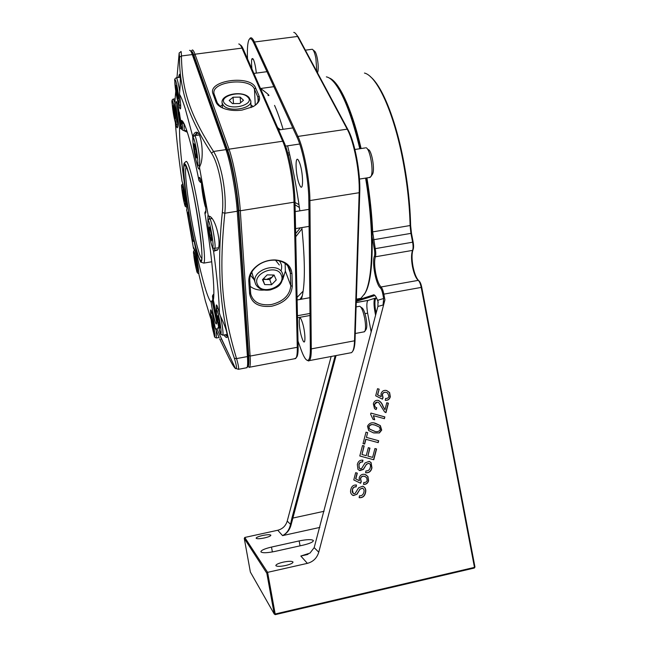 <?xml version="1.0" encoding="UTF-8"?>
<svg xmlns="http://www.w3.org/2000/svg" width="647" height="647" viewBox="0 0 647 647"><rect width="100%" height="100%" fill="white"/><g stroke="black" fill="none" stroke-linecap="round" stroke-linejoin="round"><path stroke-width="0.97" d="M331.515 79.702C334.475 82.023 337.564 86.067 340.799 91.858C347.924 104.814 354.443 123.747 360.363 148.656M359.789 148.737C353.812 123.512 347.229 104.353 340.039 91.251C335.081 82.452 330.52 77.648 326.363 76.864M298.008 341.098L301.13 349.801C303.71 356.909 305.926 360.428 307.778 360.371C309.509 359.967 310.366 356.012 310.342 348.498L308.829 200.198C308.789 180.667 302.982 149.538 297.11 137.31L253.721 42.823C251.756 38.658 250.171 37.639 248.982 39.758C247.583 42.726 247.097 49.107 247.526 58.885M251.901 68.881C251.101 59.791 251.634 56.701 253.495 59.613C254.74 62.694 255.686 67.191 256.333 73.103M299.488 184.621C295.283 175.523 294.757 151.576 299.084 161.637C303.467 170.986 303.799 195.232 299.488 184.621M302.214 338.688C298.502 328.927 298.097 310.609 301.906 321.171C305.756 331.199 306.007 349.598 302.214 338.688M301.381 299.205C305.182 287.082 305.344 263.2 301.858 227.574M299.844 210.841C296.714 187.784 292.63 166.117 287.591 145.818M283.103 129.335C280.208 119.63 277.353 111.656 274.554 105.396M249.499 39.046L250.203 38.108C251.359 37.162 252.767 38.472 254.433 42.023L297.952 136.428C303.961 148.883 309.889 180.65 309.905 200.57L311.288 348.887C311.312 355.381 310.673 359.287 309.363 360.605L308.651 360.977L307.018 360.25M349.873 352.947L351.653 352.615L352.736 351.2C353.763 349.154 354.362 345.692 354.524 340.807L359.166 192.709C359.991 172.838 354.055 141.378 347.196 129.165L297.588 36.45C296.213 33.911 294.943 32.552 293.762 32.366M295.517 33.426L298.332 37.057L348.021 129.796C354.758 141.774 360.573 172.587 359.756 192.078L355.049 340.144C354.88 344.94 354.289 348.337 353.286 350.35L352.704 351.264M356.343 299.488L360.953 298.316L364.9 293.374C373.238 278.978 374.281 229.693 365.595 178.111M366.186 178.022C374.807 229.216 373.756 278.186 365.458 292.525L364.156 294.676M292.29 286.273C291.271 296.391 284.429 303.047 271.756 306.225C258.954 307.576 251.57 303.411 249.605 293.73L248.796 281.146C248.683 274.457 252.257 268.764 259.52 264.073C264.502 261.153 269.775 259.779 275.339 259.94C285.586 260.943 291.126 265.537 291.967 273.705L292.29 286.273L290.802 285.699L290.196 270.907C288.4 264.453 283.257 260.87 274.773 260.159C269.532 260.013 264.566 261.307 259.884 264.049C253.042 268.473 249.669 273.835 249.766 280.143L250.721 294.005C253.236 302.319 260.143 305.821 271.449 304.527C283.402 301.526 289.856 295.25 290.802 285.699L285.359 271.117L285.117 263.434M282.723 279.658L285.359 271.117M259.091 96.015C260.555 99.937 258.541 103.488 253.066 106.666L242.027 110.095C236.034 110.888 230.486 110.524 225.366 109.011C220.303 107.386 217.174 105.049 215.977 102.016L212.984 93.807C207.21 80.285 250.834 74.429 255.614 87.943L259.091 96.015L257.935 97.276L254.465 89.197C250.211 76.888 210.607 81.433 214.068 93.944L217.295 102.938L220.942 107.159M255.185 105.348C257.627 103.229 258.671 100.997 258.331 98.651L257.935 97.276L258.121 101.28M295.679 233.607L300.434 227.809M297.062 297.394L303.16 291.118M267.939 95.335C270.575 96.322 268.068 93.985 260.426 88.324M277.636 127.613L280.386 129.732M289.67 154.455L288.352 155.345M295.008 202.495L298.979 204.638M301.979 228.739L295.752 236.721M299.391 207.533L295.056 204.767M294.45 358.77L296.189 357.823C297.013 356.076 297.377 352.566 297.272 347.293L294.013 202.204C293.73 183.303 288.125 153.153 282.69 141.232L242.01 48.104C240.749 45.25 239.657 43.883 238.719 43.996M240.328 45.031C241.169 45.25 242.124 46.576 243.199 49.01L284.009 142.17C289.298 153.743 294.725 182.915 294.975 201.241L298.121 346.291C298.218 351.41 297.863 354.815 297.062 356.521L296.601 357.201M247.655 366.598L248.044 366.501C248.925 365.717 249.152 362.037 248.723 355.478L238.727 210.202C237.554 191.827 232.144 162.332 227.776 150.5L193.914 55.424C192.798 52.318 191.908 50.967 191.261 51.364M248.23 353.99L248.537 359.465M228.472 154.01L230.413 161.063M236.81 195.726L238.153 208.471M192.022 50.24C192.701 49.382 193.688 50.709 194.965 54.219L229.006 149.174C233.535 161.354 239.123 191.819 240.304 210.768L250.114 356.068C250.518 362.32 250.34 366.032 249.572 367.213L247.938 366.566M253.26 106.561L250.963 104.96M222.293 105.113L220.004 106.472M250.154 286.306C253.81 289.201 258.444 290.454 264.049 290.074M287.875 153.557L289.16 152.296M299.99 299.456L302.319 295.76M192.838 139.218L192.644 136.129L185.252 108.68C183.004 101.611 181.087 96.824 179.502 94.316C180.602 102.307 180.942 107.111 180.513 108.736C180.109 109.432 179.397 107.661 178.37 103.407M219.673 338.915L229.491 359.061C232.281 364.431 234.303 367.625 235.557 368.653L236.357 368.62C236.81 367.569 236.155 364.132 234.392 358.317C220.36 318.033 216.341 269.419 222.325 212.491C224.42 193.906 219.026 164.338 211.488 153.161C199.891 135.385 191.52 118.611 186.368 102.849C181.581 87.054 179.316 71.833 179.567 57.195L179.114 53.078M194.512 250.13L193.445 248.246L193.599 247.421L194.925 250.454C196.567 256.277 198.847 269.953 198.944 274.546L205.374 300.952L210.882 318.955M175.329 122.372C176.518 138.935 178.758 158.58 182.042 181.289L182.778 183.433C184.767 190.186 187.549 208.973 186.732 210L193.445 248.246M186.53 210.105L186.837 209.296M176.105 93.136L175.402 95.246L174.666 104.579C176.574 113.84 178.079 126.626 177.407 127.677C177.068 128.26 176.461 126.715 175.563 123.043M178.386 77.511L179.47 74.292C180.545 75.02 180.602 81.045 179.648 92.351L179.502 94.316M180.295 105.526L180.707 106.69M177.27 124.701L177.553 125.542M193.914 249.152L194.569 249.224M210.607 314.968L210.582 309.937C210.898 309.598 211.464 310.892 212.273 313.803L215.257 328.223L219.034 337.508M211.682 311.83L211.69 312.784M216.316 310.875L216.316 305.02C216.688 304.624 217.319 305.991 218.217 309.129L220.263 315.76C225.326 326.153 227.623 333.286 227.162 337.16C226.668 338.017 225.585 337.297 223.911 335M217.497 306.824L217.473 308.109M225.269 334.758L227.315 336.464M214.1 248.359L214.788 250.025L217.651 249.879M198.888 165.414L199.591 167.152M201.589 183.214L199.009 180.715C195.006 160.723 191.31 145.195 187.913 134.131C184.613 123.626 182.252 119.185 180.82 120.819L184.492 124.588M189.684 218.136C190.541 225.277 191.698 231.691 193.162 237.368L193.696 239.099C196.979 255.913 200.206 270.147 203.368 281.785C206.53 293.326 209.11 300.111 211.1 302.125C212.612 312.986 215.807 325.951 216.462 323.743C217.19 322.521 215.467 309.347 213.332 299.99C215.257 291.805 211.876 254.829 204.84 212.758L205.867 210.954M211.1 302.125L212.766 299.674M200.554 179.259L200.158 182.236M199.009 180.715L199.308 177.456C199.656 177.06 200.198 178.054 200.942 180.44C203.579 188.609 206.838 211.407 205.641 213.138L204.84 212.758M205.851 211.237L205.439 211.262M177.351 103.577C177.448 109.61 178.556 117.625 180.667 127.621L180.562 128.527L179.526 128.179C177.327 118.741 175.272 102.242 176.235 101.563L177.375 103.666L180.796 120.843M185.632 130.605L186.991 131.236M212.912 301.017L212.329 301.955L216.616 321.769M196.947 135.336L196.737 133.12M246.07 367.868L247.097 367.415C247.712 365.951 247.817 362.328 247.429 356.57L237.239 211.254C236.009 192.305 230.421 161.823 225.94 149.627L192.28 54.566C191.132 51.348 190.226 49.965 189.563 50.401M190.914 51.396C191.561 51.064 192.434 52.423 193.534 55.472L227.34 150.565C231.699 162.397 237.109 191.9 238.29 210.267L248.343 355.551C248.715 361.139 248.602 364.649 248.003 366.089L247.68 366.558M211.892 301.065L212.329 301.955M193.776 238.905L193.59 241.218C192.596 244.445 186.975 212.903 188.35 211.828L188.617 211.901M180.667 127.621L181.67 128.292M187.323 132.247L184.249 130.799L184.031 124.135M182.195 129.586L180.562 128.527M200.497 181.799L201.508 182.446M179.526 128.179C179.356 142.227 181.475 164.112 185.899 193.817M197.966 133.047L196.551 133.209L194.569 135.579M192.644 136.129L193.218 135.36L193.728 136.016M193.218 135.36C194.213 133.177 195.321 132.125 196.551 132.214C201.638 131.988 204.46 158.111 199.923 166.02L199.268 168.867C198.75 169.757 197.861 167.654 196.607 162.559M209.677 216.583L209.135 218.993M210.218 216.761L209.062 216.187C215.459 216.988 222.115 244.299 217.554 250.033L213.591 251.246L211.755 245.439M214.788 250.025L214.294 251.141M207.873 222.528L207.946 215.597L209.062 216.187M215.257 328.223L217.068 329.331L218.605 326.784M219.43 313.981C219.244 299.949 217.295 279.035 213.591 251.246M208.237 215.532L199.486 167.476M180.117 75.796L179.656 77.341M180.837 51.679L180.837 51.679C181.128 50.846 181.33 52.278 181.427 55.974C182.05 88.93 188.584 112.594 213.534 151.463C221.444 163.853 226.79 193.065 224.824 213.235C218.395 276.439 222.641 312.032 236.543 358.592C238.314 364.673 238.953 368.248 238.484 369.291L237.045 368.855M229.556 355.89L221.403 338.939M264.445 537.94C259.787 538.862 257.013 538.975 256.131 538.272C256.163 537.431 258.307 536.5 262.561 535.498C267.195 534.576 269.961 534.462 270.858 535.158C270.842 535.991 268.707 536.921 264.445 537.94M283.16 562.162C288.578 561.078 291.854 561.014 292.994 561.992C293.059 563.1 290.632 564.265 285.723 565.486C280.264 566.578 276.981 566.635 275.865 565.664C275.824 564.532 278.259 563.367 283.16 562.162M271.497 547.063L299.157 540.924C306.993 539.372 311.725 539.234 313.35 540.512C313.415 541.943 310.034 543.48 303.217 545.13L274.878 551.438C267.082 552.999 262.423 553.136 260.903 551.867C260.919 550.354 264.453 548.753 271.497 547.063L272.379 551.94M244.275 538.433L250.373 572.069L274.231 613.995L266.823 573.218L244.275 538.433L244.768 537.463L277.757 530.249C282.569 528.979 285.723 525.922 287.228 521.086L331.151 356.489M244.768 537.463L267.607 572.344L275.185 614.003L474.469 567.379L474.348 568.034L275.226 614.65L274.231 613.995M377.897 306.452L378.026 300.192L383.639 298.493L383.064 305.02L377.897 306.452L314.167 547.653L318.761 552.182C316.965 558.062 313.172 561.79 307.382 563.359L267.607 572.344L266.823 573.218M275.185 614.003L273.948 612.426M375.592 315.291L374.848 311.296C373.796 305.327 373.731 301.001 374.637 298.332L376.142 297.984C374.662 299.674 374.516 304.058 375.697 311.126L376.109 313.326M374.637 298.332L367.981 300.451C366.598 302.06 366.485 306.298 367.633 313.164L371.184 332.065M314.167 547.653L309.986 553.088L300.831 556.032L308.053 554.285M374.977 295.509L356.279 301.373M356.311 300.491L373.829 294.797C375.276 295.153 376.756 297.725 378.277 302.529M336.068 355.559L291.231 524.288C289.961 529.618 287.074 533.403 282.569 535.619C286.742 533.419 289.387 529.65 290.511 524.329L291.991 517.802L292.784 518.077L324.066 511.284M291.991 517.802L335.17 355.729M287.228 521.086L290.511 524.329L291.231 524.288M383.639 298.493L382.854 294.32C382.183 291.037 381.358 288.894 380.371 287.899C375.972 284.704 371.758 262.318 374.395 256.196C374.888 254.578 374.848 252.12 374.265 248.812L372.122 237.045M329.202 77.988C338.802 81.134 351.847 108.518 361.107 148.543M370.278 76.581C381.932 85.614 395.778 119.444 403.647 161.305C407.812 183.522 410.141 204.905 410.627 225.447L411.484 233.349L410.934 233.373L410.117 225.892C409.624 205.188 407.278 183.643 403.073 161.249C393.95 112.441 376.983 75.853 364.455 73.062M366.93 177.901C370.035 196.858 371.952 214.941 372.68 232.152L375.244 248.577C375.883 252.257 375.931 254.991 375.381 256.786C374.298 260.345 374.387 265.739 375.648 272.953C377.088 280.102 378.899 284.777 381.075 286.977C382.175 288.085 383.097 290.463 383.833 294.11L384.925 299.893L383.064 305.02M372.591 239.916L410.934 233.373L412.616 242.204L413.166 242.18C413.74 245.464 413.716 247.922 413.118 249.54C411.718 253.309 411.678 258.946 412.996 266.467C414.525 273.907 416.555 278.752 419.102 281.008C420.194 281.979 421.084 284.09 421.755 287.349L421.213 287.414C420.461 283.79 419.482 281.445 418.261 280.369C415.843 278.226 413.91 273.608 412.454 266.515C411.201 259.35 411.233 253.972 412.56 250.389C413.231 248.594 413.247 245.86 412.616 242.204L374.265 248.812M318.761 552.182L384.925 299.893M421.755 287.349L474.963 567.039L474.332 566.675M411.484 233.349L413.166 242.18M474.963 567.039L474.348 568.034M270.155 591.552L271.117 591.617M270.923 590.565L269.953 590.46M385.272 400.299L385.596 398.415C387.246 398.633 388.354 397.962 388.928 396.401L387.674 393.061L386.332 392.438C384.391 391.969 383.081 392.689 382.409 394.613L383.073 397.582L382.434 399.175L375.681 395.802L377.533 388.701L379.158 389.154L377.67 394.856L381.196 396.668L381.034 393.724C382.021 391.014 383.906 389.955 386.663 390.537L389.615 392.575L390.319 396.789C389.559 399.385 387.877 400.558 385.272 400.299M386.785 402.733L388.418 403.186L385.968 412.64L384.585 411.904L378.827 402.717L377.848 402.208C376.263 401.957 375.228 402.628 374.734 404.229C374.387 406.049 375.066 407.238 376.789 407.804L376.133 409.567L374.524 408.645L373.335 403.801C374.087 401.148 375.761 400.024 378.349 400.412C380.646 401.617 382.199 403.558 383.016 406.235L384.965 409.745L386.785 402.733M384.86 416.919L384.407 418.682L373.545 415.681L374.686 419.782L373.028 419.321L370.626 414.209L370.917 413.069L384.86 416.919L384.205 418.625M373.392 432.843L368.669 430.514L367.504 426.203C369.291 422.895 372.065 421.981 375.834 423.462L380.355 425.621L381.706 430.093L379.417 432.964L373.392 432.843M474.469 567.379L421.213 287.414L382.854 294.32M359.15 497.672L359.473 495.804C361.786 495.925 363.234 494.777 363.824 492.351C364.439 490.418 363.962 489.003 362.385 488.097L359.958 489.286L356.982 494.292L353.383 495.562C350.876 494.365 350.027 492.31 350.844 489.391C351.612 486.237 353.488 484.781 356.481 485.015L356.133 486.9C354.176 486.754 352.971 487.701 352.51 489.747C351.895 491.518 352.3 492.82 353.747 493.669L355.138 493.426L358.64 487.781L362.716 486.196C365.377 487.458 366.315 489.625 365.515 492.699C364.69 496.306 362.571 497.964 359.15 497.672M363.493 484.36L363.824 482.436C365.49 482.638 366.614 481.942 367.197 480.341L366.598 477.583L364.576 476.362C362.603 475.909 361.277 476.661 360.597 478.618L361.269 481.635L360.614 483.252L353.772 479.937L355.664 472.69L357.306 473.127L355.793 478.934L359.36 480.729L359.198 477.737C360.209 474.971 362.118 473.871 364.916 474.421L367.9 476.451L368.612 480.721C367.836 483.366 366.121 484.579 363.493 484.36M365.604 472.763L365.927 470.911C368.232 471.04 369.68 469.9 370.262 467.482C370.877 465.565 370.391 464.15 368.83 463.244L366.412 464.417L363.452 469.39L359.861 470.636L357.937 469.358L357.33 464.489C358.09 461.351 359.958 459.904 362.943 460.154L362.595 462.031C360.654 461.877 359.449 462.815 358.996 464.845L359.295 468.153L360.225 468.752L361.616 468.517L365.094 462.912L369.154 461.36L371.071 462.573L371.944 467.838C371.127 471.428 369.016 473.07 365.604 472.763M373.78 459.75L359.797 455.989L362.53 445.516L364.188 445.961L361.956 454.517L366.234 455.674L368.321 447.667L369.955 448.112L367.876 456.111L372.632 457.397L374.937 448.517L376.578 448.961L373.78 459.75L359.805 455.973M378.204 442.645L365.911 439.305L364.673 444.06L363.024 443.616L366.008 432.172L367.658 432.617L366.412 437.396L378.697 440.736L378.204 442.645L365.725 439.248L364.479 444.004L363.024 443.607M367.658 432.617L366.412 437.396M378.503 440.688L378.01 442.588M366.008 432.172L367.464 432.568M363.994 445.912L361.956 454.517M369.76 448.056L367.876 456.111M376.376 448.913L373.578 459.685M366.412 464.417L363.266 469.31L359.222 470.393M368.83 463.244L366.218 464.344M358.996 464.845L359.109 468.072L359.878 468.622M362.595 462.031L362.409 461.958C360.468 461.804 359.263 462.742 358.81 464.772M371.944 467.838L371.75 467.765C370.974 471.251 368.927 472.9 365.612 472.722M369.477 461.465L370.877 462.5L371.75 467.765M362.749 460.114L362.409 461.958M364.576 476.362L364.39 476.273C362.417 475.82 361.091 476.572 360.411 478.537L361.083 481.546L360.428 483.163L353.772 479.928M365.248 476.588L364.39 476.273M357.12 473.07L355.607 478.845L359.36 480.729M365.709 474.688L367.714 476.362L368.418 480.632C367.682 483.188 366.048 484.409 363.501 484.288M356.982 494.292L353.205 495.456L352.437 495.165M359.958 489.286L356.804 494.195M356.287 484.983L355.955 486.811C353.998 486.665 352.793 487.612 352.332 489.65L353.238 493.443M365.515 492.699L365.329 492.602C364.544 496.103 362.49 497.778 359.158 497.608M363.339 486.423C365.385 487.935 366.048 489.989 365.329 492.602M362.7 488.21L359.772 489.189M374.387 423.114L380.153 425.572L381.512 430.045L379.223 432.916L373.772 432.94M374.031 424.95C371.693 424.076 369.93 424.618 368.725 426.567L369.469 429.058L374.516 431.201M369.211 428.783L373.869 431.031C376.578 432.261 378.721 431.816 380.307 429.705L379.433 427.077L375.365 425.273C372.648 424.044 370.496 424.489 368.911 426.608L369.405 428.832M370.917 413.093L384.658 416.886M373.351 415.649L374.484 419.725M374.734 404.229L374.54 404.205C374.184 406.025 374.872 407.214 376.594 407.78L375.956 409.494M377.347 402.111L374.54 404.205M378.349 400.412L378.155 400.388C380.444 401.593 381.997 403.534 382.822 406.203L384.965 409.745M377.597 400.267L378.155 400.388M386.777 402.766L388.208 403.162L385.766 412.584M379.158 389.154L377.476 394.832L380.962 396.546M386.663 390.537L389.405 392.559L390.117 396.773C389.454 399.15 387.933 400.339 385.555 400.339M385.458 390.335L386.461 390.521M377.524 388.742L378.956 389.138M385.394 392.276C383.76 392.203 382.692 392.98 382.207 394.589L382.87 397.565L382.264 399.086M196.769 250.632C199.058 258.849 200.627 261.978 201.46 260.021C204.185 256.01 195.087 194.577 188.414 172.919C186.619 166.869 185.325 164.233 184.549 164.993C181.289 167.233 189.927 226.725 196.769 250.632M186.376 166.991L186.11 167.282C183.319 171.051 191.423 226.401 197.853 248.699C199.551 254.781 200.853 257.943 201.775 258.202M230.154 159.858L229.992 159.413M317.507 72.836C318.502 70.038 318.461 65.347 317.378 58.764C316.423 54.008 315.364 51.38 314.199 50.895L313.164 50.037M316.795 71.518L315.906 58.424C314.79 52.86 313.552 49.795 312.21 49.237M179.356 112.23L180.796 122.429L181.492 122.323M181.443 121.555L181.629 124.224L180.796 122.429M173.703 107.871L173.032 107.96L173.17 105.776L174.237 109.95L175.159 116.298L175.005 118.425L173.954 114.26L174.844 114.131M173.032 107.96L173.954 114.26M177.367 97.042L178.184 98.554L177.779 93.411L176.55 86.747L175.741 85.307L177.367 97.042L178.054 96.953M177.205 90.313L176.154 90.459M243.498 100.261L239.649 103.52L232.459 103.609L229.192 100.439L233.066 97.212L240.183 97.123L243.498 100.261M233.494 103.593L233.066 97.212M240.53 102.768L240.183 97.123M279.221 260.781C281.534 263.491 282.205 266.621 281.235 270.187M254.134 279.722L250.421 275.169M263.426 278.711L266.321 279.48L272.063 277.175L273.414 275.007M279.318 264.987L275.533 260.207M251.788 272.072L252.621 275.096M274.118 275.088L269.734 279.544L271.554 284.72L276.245 279.957L274.085 275.024L267.179 274.87L262.48 279.674L264.688 284.591L262.852 279.286M271.554 284.72L264.688 284.591M269.734 279.544L262.908 279.407M184.152 196.728L183.336 196.858L184.371 201.257L184.621 200.06L183.821 194.399L182.769 189.992L182.535 191.245L183.052 191.164M183.336 196.858L182.535 191.245M213.017 329.161L213.987 331.903L213.801 328.328L211.666 319.286L213.017 329.161L213.833 329.008M212.766 322.724L211.86 322.885M211.262 234.958L209.943 235.176L211.359 240.854L211.876 239.641L210.954 232.653L209.523 226.943L209.03 228.254L209.822 228.124M209.943 235.176L209.03 228.254M196.526 265.796L195.92 265.893L196.696 267.826L196.381 263.952L195.281 258.137L194.521 256.252L194.844 260.134L195.637 260.005M195.92 265.893L194.844 260.134M219.43 322.586L218.29 322.796L219.624 328.183L220.085 327.317L219.204 320.977L217.861 315.558L217.408 316.512L218.071 316.391M218.29 322.796L217.408 316.512M196.559 156.202L195.726 156.323L196.688 157.989L196.292 152.49L194.925 145.316L193.971 143.731L194.375 149.239L195.637 149.053M195.726 156.323L194.375 149.239M214.278 304.535L213.777 302.036M213.882 304.6L215.427 311.053M215.702 312.897L215.071 311.11M202.972 188.851L202.697 189.603L203.109 189.539M204.315 196.332L203.587 196.445L202.697 189.603M205.091 201.67L203.587 196.445M366.032 329.46L366.226 329.161C367.043 327.147 366.995 323.476 366.073 318.138C364.771 311.911 363.315 308.441 361.713 307.737L360.743 307.034M363.816 331.903L364.884 331.24C365.83 328.894 365.765 324.608 364.69 318.364C363.169 311.086 361.479 307.034 359.619 306.225M369.275 177.529L370.901 176.566C374.12 171.714 369.874 147.621 365.822 147.759M372.146 174.73L372.47 174.261C375.244 170.072 371.621 149.506 368.119 149.594L367.399 149.012M355.049 340.144L354.524 340.807L311.288 348.887L310.342 348.498M308.829 200.198L309.905 200.57L359.166 192.709L359.756 192.078M297.11 137.31L297.952 136.428L347.196 129.165L348.021 129.796M253.721 42.823L254.433 42.023L297.588 36.45L298.332 37.057M253.22 59.055L251.772 59.249M298.121 346.291L297.272 347.293L250.114 356.068L248.723 355.478M243.199 49.01L242.01 48.104L194.965 54.219L193.914 55.424M284.009 142.17L282.69 141.232L229.006 149.174L227.776 150.5M294.975 201.241L294.013 202.204L240.304 210.768L238.727 210.202M255.282 105.267L254.465 89.197L255.614 87.943M217.295 102.938L215.977 102.016M214.286 94.729L212.984 93.807M287.689 265.804L290.463 273.131L291.967 273.705M250.567 292.727L249.605 293.73M249.766 280.143L248.796 281.146M248.343 355.551L247.429 356.57L236.543 358.592L234.392 358.317M179.567 57.195L181.427 55.974L192.28 54.566L193.534 55.472M227.34 150.565L225.94 149.627L213.534 151.463L211.488 153.161M238.29 210.267L237.239 211.254L224.824 213.235L222.325 212.491M319.828 527.426L282.569 535.619L277.757 530.249M307.382 563.359L300.831 556.032L307.495 554.536M374.848 311.296L376.74 310.94M374.564 295.436L373.432 294.83M356.246 302.505L368.175 300.362M367.633 313.164L364.997 313.649M371.944 232.022L410.627 225.447M374.395 256.196L375.381 256.786L412.56 250.389L413.118 249.54M380.371 287.899L381.075 286.977L418.261 280.369M419.102 281.008L418.31 280.402M299.157 540.924L300.062 545.833M190.072 169.886C188.018 163.06 186.579 160.343 185.762 161.734L184.193 163.141C184.023 164.362 183.748 162.405 183.659 170.234C184.007 186.813 191.229 231.391 196.882 251.643C199.551 259.665 200.934 263.175 201.047 262.172L203.805 263.103C207.202 260.757 197.432 193.469 190.072 169.886M185.212 165.034L185.188 165.778M188.293 171.819C183.845 156.655 182.47 164.233 184.856 185.317C187.185 206.223 192.596 236.115 196.874 251.594C201.581 267.413 203.021 264.494 201.193 242.835C199.017 221.347 192.717 186.66 188.293 171.819M178.321 107.297L179.955 120.722C182.284 131.737 183.004 132.247 182.122 122.259M177.513 124.717C176.049 123.642 176.372 125.801 174.884 120.779L172.102 103.334C171.592 100.835 172.021 99.403 173.388 99.056L174.714 102.258M173.283 103.334C170.832 93.524 172.539 111.794 174.884 120.738C177.343 130.799 175.709 112.586 173.283 103.334M180.683 105.55L179.082 104.709L176.55 95.667L174.739 80.632C174.358 79.557 174.852 78.611 176.21 77.802C176.785 77.438 177.723 80.632 179.017 87.394L179.729 91.542M177.383 88.105C174.561 72.626 173.776 80.996 176.55 95.651C179.276 110.791 180.238 103.35 177.383 88.105M248.917 97.333L250.737 100.722C252.848 108.373 229.831 112.643 223.619 105.679L222.139 103.14C220.126 94.559 241.452 90.256 248.594 97.034M247.599 96.945C240.627 89.707 217.133 96.694 224.978 103.787C231.958 111.276 255.88 103.924 247.599 96.945M255.605 284.154L254.999 282.229C251.918 269.807 278.178 261.38 282.424 273.406L282.901 274.918C282.634 286.314 276.318 287.705 270.446 289.888C263.547 291.029 258.63 289.177 255.711 284.348L251.901 272.945M281.267 275.048C276.989 263.41 251.707 273.552 257.49 284.583C262.035 295.905 286.621 286.063 281.267 275.048M181.686 185.341C181.071 187.792 184.977 209.046 185.471 205.948C186.15 203.789 182.114 181.823 181.686 185.341M216.187 330.31L216.422 337.969M212.038 326.468C215.208 340.306 215.742 339.715 213.631 324.697C210.437 310.9 209.903 311.49 212.038 326.468M219.284 337.467L216.656 337.944C215.192 337.71 214.44 337.16 214.416 336.294L212.03 326.468L210.607 315.728C210.202 314.434 210.639 313.423 211.925 312.719L211.949 312.679M208.156 219.98L209.482 218.888C210.76 215.467 216.381 246.183 214.861 248.319L214.464 248.399M212.855 246.928C214.189 244.914 209.038 217.117 208.043 220.95C206.838 223.433 211.771 250.106 212.855 246.928M193.712 254.182C194.351 262.585 198.305 279.075 197.521 269.985C196.89 261.428 192.855 244.784 193.712 254.182M220.578 316.351C222.544 326.201 223.32 332.477 222.892 335.186L222.6 335.227M217.861 307.923L217.756 308.029C215.54 310.091 216.47 308.328 216.543 314.28L219.171 329.258C222.236 342.012 221.403 326.606 218.306 314.402C215.225 301.801 216.195 317.467 219.171 329.234C221.937 337.176 219.665 333.31 222.892 335.186L227.178 334.41M200.238 165.341L199.608 165.43C198.443 165.786 197.432 164.807 196.591 162.494C194.925 156.647 193.72 149.772 192.952 141.879C193.097 135.611 192.038 138.029 194.456 135.7C195.345 133.193 199.179 151.39 199.745 160.844L199.244 165.462M197.723 159.914C196.923 147.613 191.876 128.713 192.968 141.936C193.768 153.913 198.694 172.7 197.723 159.914M213.672 297.353C212.208 294.199 212.321 297.83 214.011 308.247L216.357 318.098M201.646 182.964C201.136 186.587 204.064 204.185 205.706 207.436M307.778 360.371L308.651 360.977M351.653 352.615L309.363 360.605M353.286 350.35L352.736 351.2M360.953 298.316L356.351 299.14M365.458 292.525L364.9 293.374M258.396 99.881L258.331 98.651M297.062 356.521L296.189 357.823M248.044 366.501L249.386 367.415M191.245 51.364L191.852 50.523M288.958 267.648L290.196 270.907M274.773 260.159L275.339 259.94M295.711 358.535L249.572 367.213M175.402 95.246L175.774 91.057M176.963 77.705L179.17 52.941M211.059 310.269L210.582 309.937M221.573 338.907L220.975 339.02M216.915 305.441L216.316 305.02M200.012 177.965L199.308 177.456M176.728 101.935L176.235 101.563M248.003 366.089L247.097 367.415M184.12 123.795L180.82 120.819M197.925 133.007L196.551 133.209M197.707 132.991L196.551 132.214M210.008 216.632L209.393 216.729M209.442 216.664L207.946 215.597M217.068 329.331L235.557 368.653M238.46 369.348L236.357 368.612M179.308 52.933L180.828 51.711M238.484 369.3L246.944 367.706M374.718 295.436L373.829 294.797M356.246 302.561L367.981 300.451M211.723 261.776L203.805 263.103M186.247 167.08L184.549 164.993M311.717 49.342L305.368 50.175M178.305 107.224L179.955 120.73C181.823 130.557 182.583 130.023 182.559 130.079L184.217 130.807L186.732 130.443M174.908 98.845L173.59 99.031M180.254 77.26L176.469 77.769M266.968 71.671L253.899 73.434M273.859 86.674L260.506 88.51M222.503 107.944L222.139 103.14M251.109 107.62L250.785 101.579M186.797 207.25C184.516 205.843 185.754 208.035 183.772 200.982C182.13 193.202 181.33 184.929 181.661 185.05L182.826 183.594M310.002 315.485L297.507 317.742M212.006 218.484L209.83 218.832M218.484 247.761L214.836 248.359C212.912 247.672 212.637 249.556 210.324 239.964C208.075 230.259 207.493 218.88 208.099 220.109M308.918 209.377L295.202 211.585M309.096 226.385L295.574 228.609M198.888 273.592C197.675 273.519 196.923 272.549 196.631 270.664L193.704 254.142C193.17 252.015 193.534 250.648 194.812 250.033M309.986 313.463L297.458 315.728M309.824 297.709L297.119 299.965M199.26 135.005L194.804 135.652M292.8 127.92L278.671 129.982M299.715 144.014L285.562 146.125M216.365 318.154L214.011 308.247L212.612 297.394C212.256 295.954 212.661 294.886 213.833 294.191M201.605 182.826C201.023 186.182 204.395 205.625 205.706 207.517M359.101 306.363L356.109 306.904M364.455 331.782L355.26 333.488M366.226 329.161L364.884 331.24M370.23 177.383L359.465 179.073M365.037 147.945L354.904 149.481M372.47 174.261L370.901 176.566"/></g></svg>
